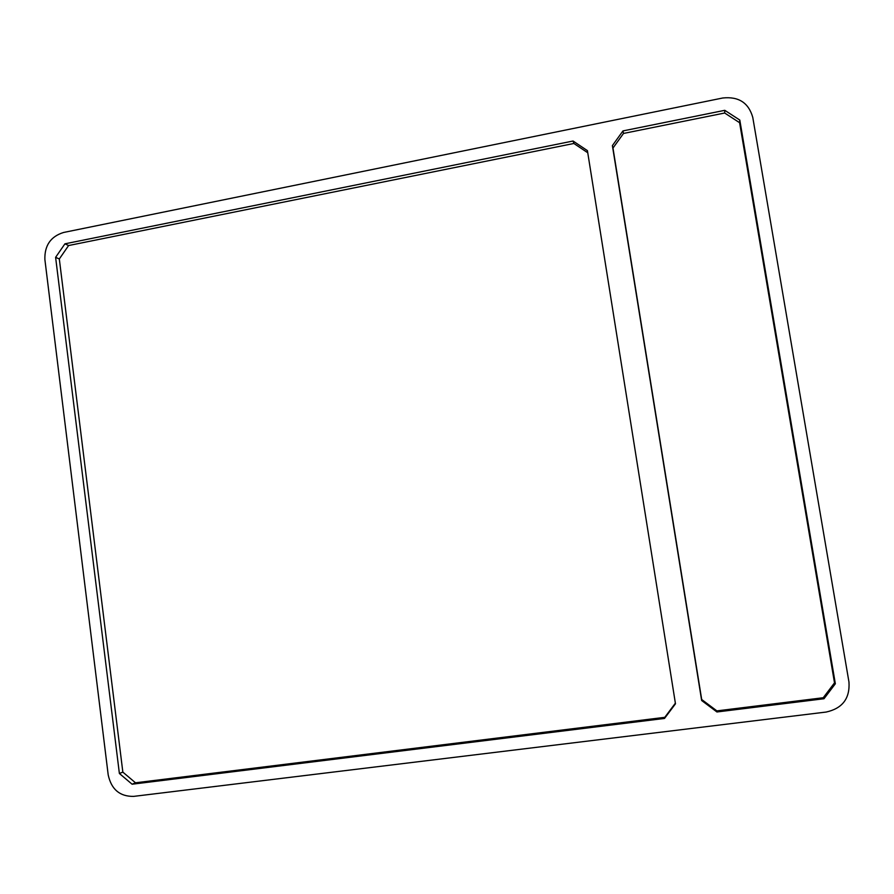 <?xml version="1.0" encoding="UTF-8"?>
<svg xmlns="http://www.w3.org/2000/svg" width="894" height="894" viewBox="0 0 894 894"><rect width="100%" height="100%" fill="white"/><g stroke="black" fill="none" stroke-linecap="round" stroke-linejoin="round"><path stroke-width="1.34" d="M675.473 703.801L587.414 150.628L573.065 141.017L64.938 243.827L55.607 257.338L119.383 773.478L132.1 784.217L664.51 718.441L675.473 703.801M587.76 152.762L573.892 143.476L573.065 141.017M573.892 143.476L68.603 245.537L64.938 243.827M68.603 245.537L59.317 258.969L55.607 257.338M59.317 258.969L122.847 772.125L119.383 773.478M122.847 772.125L135.497 782.798L132.1 784.217M135.497 782.798L664.778 717.334L664.51 718.441M664.778 717.334L675.372 703.187M701.656 700.516L716.932 711.97L823.989 698.739L835.342 683.765L739.796 120.053L724.777 110.32L622.973 130.915L612.39 145.61L701.656 700.516L701.689 699.51L716.876 710.886L716.932 711.97M716.876 710.886L823.24 697.733L823.989 698.739M823.24 697.733L834.515 682.86L835.342 683.765M834.515 682.86L739.595 122.69L739.796 120.053M739.595 122.69L724.676 113.013L724.777 110.32M724.676 113.013L623.498 133.452L622.973 130.915M623.498 133.452L612.971 148.058L612.39 145.61M612.971 148.058L701.689 699.51M133.631 796.386C119.818 796.576 111.337 789.402 108.196 774.886L44.879 259.495C44.476 245.515 50.69 236.508 63.53 232.485L722.698 98.005C738.6 96.295 748.624 102.765 752.782 117.438L848.965 682.055C850.049 698.415 842.472 708.406 826.235 712.037L133.631 796.386"/></g></svg>
